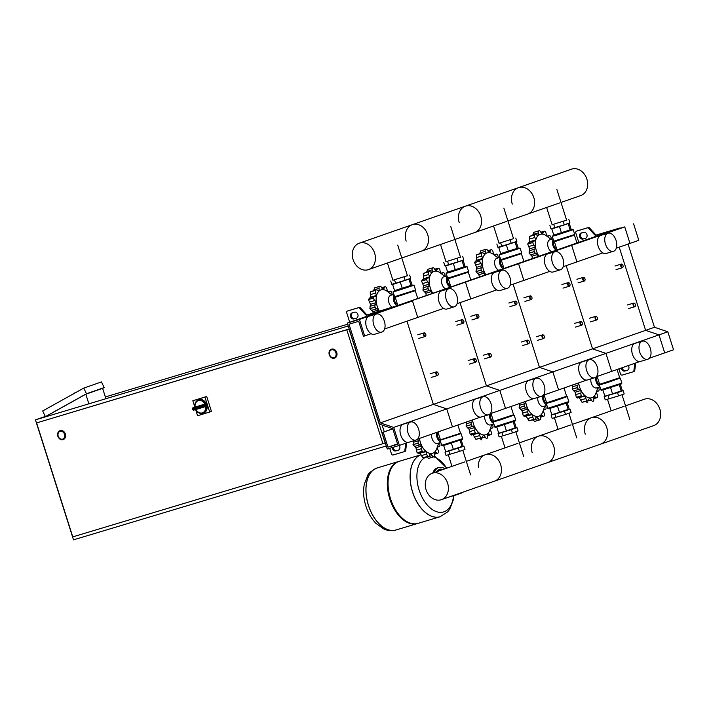 <?xml version="1.0" encoding="UTF-8"?>
<svg xmlns="http://www.w3.org/2000/svg" width="709" height="709" viewBox="0 0 709 709"><rect width="100%" height="100%" fill="white"/><g stroke="black" fill="none" stroke-linecap="round" stroke-linejoin="round"><path stroke-width="1.06" d="M349.714 322.24L346.745 312.891A1.578 1.267 -109.2 0 1 347.481 311.021L358.337 307.768A1.578 1.267 -109.2 0 1 359.623 308.202L365.498 314.645A1.578 1.267 70.8 0 0 366.783 315.088L392.857 307.192L506.501 267.559L620.145 227.917L596.73 234.883A1.578 1.267 70.8 0 1 595.445 234.449L589.56 227.997A1.578 1.267 -109.2 0 0 588.275 227.562L577.427 230.824A1.578 1.267 -109.2 0 0 577.339 230.85M635.743 362.981L634.759 370.47A1.578 1.267 70.8 0 1 633.943 371.534L633.146 371.817M585.829 238.153L583.915 238.729A3.146 2.526 70.8 0 1 580.627 236.7A3.146 2.526 70.8 0 1 581.628 232.889M622.245 367.687A3.146 2.526 -109.2 0 0 625.772 370.701L627.695 370.125M618.78 228.333L595.844 235.193A1.578 1.267 70.8 0 1 594.559 234.759L588.683 228.307A1.578 1.267 -109.2 0 0 587.389 227.873L576.541 231.134A1.578 1.267 -109.2 0 0 575.805 232.995L578.774 242.345M618.771 228.307L611.433 230.957M347.313 323.082L359.428 319.44L364.656 335.942L363.442 336.305L358.692 321.31L348.996 324.217L380.299 422.901L393.681 427.421L399.389 445.42L387.274 449.054L382.036 432.561L383.25 432.198L388.009 447.193L397.696 444.286L392.742 428.653L379.359 424.133L347.313 323.082L624.744 226.907L611.415 230.904M628.316 365.569A3.146 2.526 70.8 0 1 627.403 370.258A3.146 2.526 70.8 0 1 627.314 370.284L624.895 371.011A3.146 2.526 70.8 0 1 621.359 367.998M634.856 363.292L633.873 370.78A1.578 1.267 70.8 0 1 633.066 371.844L622.21 375.096A1.578 1.267 70.8 0 1 620.526 373.962L618.904 368.857M583.551 232.313L581.123 233.039A3.146 2.526 -109.2 0 0 581.043 233.066A3.146 2.526 -109.2 0 0 579.67 236.815A3.146 2.526 -109.2 0 0 583.028 239.039L585.448 238.313A3.146 2.526 -109.2 0 0 585.537 238.286A3.146 2.526 -109.2 0 0 586.901 234.528A3.146 2.526 -109.2 0 0 583.551 232.313M405.796 443.178L404.812 450.676A1.578 1.267 70.8 0 1 404.006 451.739L393.149 454.992A1.578 1.267 70.8 0 1 391.465 453.857L389.702 448.327M352.063 312.935L354.491 312.208A3.146 2.526 70.8 0 1 357.85 314.424A3.146 2.526 70.8 0 1 356.476 318.173A3.146 2.526 70.8 0 1 356.388 318.199L353.968 318.935A3.146 2.526 70.8 0 1 350.609 316.71A3.146 2.526 70.8 0 1 351.983 312.961A3.146 2.526 70.8 0 1 352.063 312.935M392.281 447.547A3.146 2.526 -109.2 0 0 395.835 450.906L398.254 450.18A3.146 2.526 -109.2 0 0 398.343 450.153A3.146 2.526 -109.2 0 0 399.247 445.456M359.428 319.44L412.487 300.935L367.67 314.778A1.578 1.267 70.8 0 1 366.385 314.344L360.509 307.892A1.578 1.267 -109.2 0 0 359.215 307.458L348.367 310.719A1.578 1.267 -109.2 0 0 348.279 310.746M398.635 450.02L396.721 450.596A3.146 2.526 70.8 0 1 393.167 447.282M406.682 442.877L405.699 450.366A1.578 1.267 70.8 0 1 404.892 451.429L404.086 451.704M352.568 312.784A3.146 2.526 -109.2 0 0 351.567 316.595A3.146 2.526 -109.2 0 0 354.854 318.625L356.769 318.049M633.589 223.814L638.818 240.316L629.982 243.4L624.744 226.907L629.982 243.4L616.281 248.177M628.068 244.064L654.469 327.274L667.843 331.794L673.55 349.794L664.705 352.878L658.998 334.878L667.843 331.794M380.299 422.901L433.367 404.396L406.966 321.186L433.367 404.396L486.427 385.882L460.035 302.672L486.427 385.882L539.496 367.377L513.094 284.167L539.496 367.377L592.556 348.872L566.163 265.653L592.556 348.872L645.624 330.359L619.223 247.149L645.624 330.359L654.469 327.274M393.681 427.421L446.741 408.916L433.367 404.396L446.741 408.916L499.81 390.402L486.427 385.882L499.81 390.402L552.869 371.897L539.496 367.377L552.869 371.897L605.929 353.392L592.556 348.872L605.929 353.392L658.998 334.878L645.624 330.359L658.998 334.878L664.705 352.878L649.347 358.231M634.759 303.541A1.888 1.126 73.3 0 0 634.67 303.443A1.888 1.126 73.3 0 0 633.695 303.089A1.888 1.126 73.3 0 0 633.172 305.269A1.888 1.126 73.3 0 0 634.777 306.713A1.888 1.126 73.3 0 0 635.397 305.88A1.888 1.126 73.3 0 0 635.424 305.756M635.361 304.516A1.578 0.939 -106.7 0 1 635.45 305.641A1.578 0.939 -106.7 0 1 634.59 306.332A1.578 0.939 -106.7 0 1 633.598 305.136A1.578 0.939 -106.7 0 1 633.722 303.532A1.578 0.939 -106.7 0 1 634.839 303.612A1.578 0.939 -106.7 0 1 635.361 304.516M581.69 322.046A1.888 1.126 73.3 0 0 581.602 321.957A1.888 1.126 73.3 0 0 580.627 321.602A1.888 1.126 73.3 0 0 580.113 323.783A1.888 1.126 73.3 0 0 581.717 325.218A1.888 1.126 73.3 0 0 582.337 324.385A1.888 1.126 73.3 0 0 582.355 324.261M582.302 323.029A1.578 0.939 -106.7 0 1 582.381 324.155A1.578 0.939 -106.7 0 1 581.531 324.846A1.578 0.939 -106.7 0 1 580.529 323.641A1.578 0.939 -106.7 0 1 580.662 322.037A1.578 0.939 -106.7 0 1 581.779 322.125A1.578 0.939 -106.7 0 1 582.302 323.029M528.63 340.55A1.888 1.126 73.3 0 0 528.542 340.462A1.888 1.126 73.3 0 0 527.567 340.107A1.888 1.126 73.3 0 0 527.044 342.287A1.888 1.126 73.3 0 0 528.648 343.723A1.888 1.126 73.3 0 0 529.269 342.899A1.888 1.126 73.3 0 0 529.295 342.766M529.233 341.534A1.578 0.939 -106.7 0 1 529.322 342.66A1.578 0.939 -106.7 0 1 528.462 343.351A1.578 0.939 -106.7 0 1 527.469 342.155A1.578 0.939 -106.7 0 1 527.593 340.542A1.578 0.939 -106.7 0 1 528.71 340.63A1.578 0.939 -106.7 0 1 529.233 341.534M475.562 359.064A1.888 1.126 73.3 0 0 475.473 358.967A1.888 1.126 73.3 0 0 474.498 358.612A1.888 1.126 73.3 0 0 473.984 360.792A1.888 1.126 73.3 0 0 475.588 362.237A1.888 1.126 73.3 0 0 476.209 361.404A1.888 1.126 73.3 0 0 476.226 361.28M476.173 360.048A1.578 0.939 -106.7 0 1 476.253 361.165A1.578 0.939 -106.7 0 1 475.402 361.856A1.578 0.939 -106.7 0 1 474.401 360.659A1.578 0.939 -106.7 0 1 474.534 359.055A1.578 0.939 -106.7 0 1 475.65 359.144A1.578 0.939 -106.7 0 1 476.173 360.048M596.73 316.799A1.888 1.126 73.3 0 0 596.641 316.71A1.888 1.126 73.3 0 0 595.666 316.356A1.888 1.126 73.3 0 0 595.143 318.536A1.888 1.126 73.3 0 0 596.748 319.972A1.888 1.126 73.3 0 0 597.368 319.139A1.888 1.126 73.3 0 0 597.395 319.015M597.332 317.783A1.578 0.939 -106.7 0 1 597.421 318.908A1.578 0.939 -106.7 0 1 596.561 319.599A1.578 0.939 -106.7 0 1 595.569 318.403A1.578 0.939 -106.7 0 1 595.693 316.79A1.578 0.939 -106.7 0 1 596.81 316.879A1.578 0.939 -106.7 0 1 597.332 317.783M543.661 335.313A1.888 1.126 73.3 0 0 543.573 335.215A1.888 1.126 73.3 0 0 542.598 334.861A1.888 1.126 73.3 0 0 542.084 337.041A1.888 1.126 73.3 0 0 543.688 338.485A1.888 1.126 73.3 0 0 544.308 337.652A1.888 1.126 73.3 0 0 544.326 337.528M544.273 336.288A1.578 0.939 -106.7 0 1 544.352 337.413A1.578 0.939 -106.7 0 1 543.502 338.104A1.578 0.939 -106.7 0 1 542.5 336.908A1.578 0.939 -106.7 0 1 542.633 335.304A1.578 0.939 -106.7 0 1 543.75 335.384A1.578 0.939 -106.7 0 1 544.273 336.288M490.601 353.818A1.888 1.126 73.3 0 0 490.513 353.729A1.888 1.126 73.3 0 0 489.538 353.374A1.888 1.126 73.3 0 0 489.015 355.555A1.888 1.126 73.3 0 0 490.619 356.99A1.888 1.126 73.3 0 0 491.24 356.157A1.888 1.126 73.3 0 0 491.266 356.033M491.204 354.801A1.578 0.939 -106.7 0 1 491.293 355.927A1.578 0.939 -106.7 0 1 490.433 356.618A1.578 0.939 -106.7 0 1 489.44 355.413A1.578 0.939 -106.7 0 1 489.564 353.809A1.578 0.939 -106.7 0 1 490.681 353.897A1.578 0.939 -106.7 0 1 491.204 354.801M437.533 372.331A1.888 1.126 73.3 0 0 437.444 372.234A1.888 1.126 73.3 0 0 436.469 371.879A1.888 1.126 73.3 0 0 435.955 374.06A1.888 1.126 73.3 0 0 437.559 375.495A1.888 1.126 73.3 0 0 438.18 374.671A1.888 1.126 73.3 0 0 438.197 374.538M438.144 373.306A1.578 0.939 -106.7 0 1 438.224 374.432A1.578 0.939 -106.7 0 1 437.373 375.123A1.578 0.939 -106.7 0 1 436.372 373.927A1.578 0.939 -106.7 0 1 436.505 372.322A1.578 0.939 -106.7 0 1 437.621 372.402A1.578 0.939 -106.7 0 1 438.144 373.306M622.387 264.546A1.888 1.126 73.3 0 0 622.298 264.457A1.888 1.126 73.3 0 0 621.323 264.103A1.888 1.126 73.3 0 0 620.809 266.283A1.888 1.126 73.3 0 0 622.413 267.718A1.888 1.126 73.3 0 0 623.034 266.885A1.888 1.126 73.3 0 0 623.051 266.761M622.998 265.529A1.578 0.939 -106.7 0 1 623.078 266.646A1.578 0.939 -106.7 0 1 622.218 267.346A1.578 0.939 -106.7 0 1 621.226 266.141A1.578 0.939 -106.7 0 1 621.359 264.537A1.578 0.939 -106.7 0 1 622.467 264.625A1.578 0.939 -106.7 0 1 622.998 265.529M569.327 283.051A1.888 1.126 73.3 0 0 569.238 282.962A1.888 1.126 73.3 0 0 568.264 282.607A1.888 1.126 73.3 0 0 567.741 284.788A1.888 1.126 73.3 0 0 569.345 286.223A1.888 1.126 73.3 0 0 569.965 285.39A1.888 1.126 73.3 0 0 569.992 285.266M569.93 284.034A1.578 0.939 -106.7 0 1 570.018 285.16A1.578 0.939 -106.7 0 1 569.159 285.851A1.578 0.939 -106.7 0 1 568.166 284.655A1.578 0.939 -106.7 0 1 568.29 283.042A1.578 0.939 -106.7 0 1 569.407 283.13A1.578 0.939 -106.7 0 1 569.93 284.034M516.258 301.564A1.888 1.126 73.3 0 0 516.17 301.467A1.888 1.126 73.3 0 0 515.195 301.112A1.888 1.126 73.3 0 0 514.681 303.292A1.888 1.126 73.3 0 0 516.285 304.737A1.888 1.126 73.3 0 0 516.905 303.904A1.888 1.126 73.3 0 0 516.923 303.78M516.87 302.548A1.578 0.939 -106.7 0 1 516.95 303.665A1.578 0.939 -106.7 0 1 516.099 304.356A1.578 0.939 -106.7 0 1 515.097 303.16A1.578 0.939 -106.7 0 1 515.23 301.555A1.578 0.939 -106.7 0 1 516.338 301.635A1.578 0.939 -106.7 0 1 516.87 302.548M463.199 320.069A1.888 1.126 73.3 0 0 463.11 319.981A1.888 1.126 73.3 0 0 462.135 319.626A1.888 1.126 73.3 0 0 461.612 321.806A1.888 1.126 73.3 0 0 463.216 323.242A1.888 1.126 73.3 0 0 463.837 322.409A1.888 1.126 73.3 0 0 463.863 322.285M463.801 321.053A1.578 0.939 -106.7 0 1 463.89 322.178A1.578 0.939 -106.7 0 1 463.03 322.87A1.578 0.939 -106.7 0 1 462.038 321.673A1.578 0.939 -106.7 0 1 462.162 320.06A1.578 0.939 -106.7 0 1 463.278 320.149A1.578 0.939 -106.7 0 1 463.801 321.053M584.358 277.813A1.888 1.126 73.3 0 0 584.269 277.715A1.888 1.126 73.3 0 0 583.294 277.361A1.888 1.126 73.3 0 0 582.78 279.541A1.888 1.126 73.3 0 0 584.384 280.986A1.888 1.126 73.3 0 0 585.005 280.152A1.888 1.126 73.3 0 0 585.022 280.028M584.969 278.788A1.578 0.939 -106.7 0 1 585.049 279.913A1.578 0.939 -106.7 0 1 584.189 280.604A1.578 0.939 -106.7 0 1 583.197 279.408A1.578 0.939 -106.7 0 1 583.33 277.804A1.578 0.939 -106.7 0 1 584.438 277.884A1.578 0.939 -106.7 0 1 584.969 278.788M531.298 296.318A1.888 1.126 73.3 0 0 531.209 296.229A1.888 1.126 73.3 0 0 530.235 295.875A1.888 1.126 73.3 0 0 529.712 298.055A1.888 1.126 73.3 0 0 531.316 299.49A1.888 1.126 73.3 0 0 531.936 298.657A1.888 1.126 73.3 0 0 531.963 298.533M531.901 297.301A1.578 0.939 -106.7 0 1 531.989 298.427A1.578 0.939 -106.7 0 1 531.13 299.118A1.578 0.939 -106.7 0 1 530.137 297.913A1.578 0.939 -106.7 0 1 530.261 296.309A1.578 0.939 -106.7 0 1 531.378 296.397A1.578 0.939 -106.7 0 1 531.901 297.301M478.229 314.823A1.888 1.126 73.3 0 0 478.141 314.734A1.888 1.126 73.3 0 0 477.166 314.379A1.888 1.126 73.3 0 0 476.652 316.56A1.888 1.126 73.3 0 0 478.256 317.995A1.888 1.126 73.3 0 0 478.876 317.171A1.888 1.126 73.3 0 0 478.894 317.038M478.841 315.806A1.578 0.939 -106.7 0 1 478.921 316.932A1.578 0.939 -106.7 0 1 478.07 317.623A1.578 0.939 -106.7 0 1 477.068 316.427A1.578 0.939 -106.7 0 1 477.201 314.823A1.578 0.939 -106.7 0 1 478.309 314.902A1.578 0.939 -106.7 0 1 478.841 315.806M425.17 333.336A1.888 1.126 73.3 0 0 425.081 333.239A1.888 1.126 73.3 0 0 424.106 332.884A1.888 1.126 73.3 0 0 423.583 335.065A1.888 1.126 73.3 0 0 425.187 336.509A1.888 1.126 73.3 0 0 425.808 335.676A1.888 1.126 73.3 0 0 425.834 335.552M425.772 334.32A1.578 0.939 -106.7 0 1 425.861 335.437A1.578 0.939 -106.7 0 1 425.001 336.128A1.578 0.939 -106.7 0 1 424.009 334.932A1.578 0.939 -106.7 0 1 424.133 333.327A1.578 0.939 -106.7 0 1 425.249 333.416A1.578 0.939 -106.7 0 1 425.772 334.32M382.116 425.063L384.251 431.79M348.225 325.98L35.45 419.861L73.506 539.841L386.29 445.961M105.349 396.951L347.667 324.217M105.916 398.715L102.619 388.346L85.816 394.204L46.945 415.855L35.45 419.861M58.2 436.159A4.094 3.288 70.8 0 1 60.008 431.347A4.094 3.288 70.8 0 1 64.501 434.262A4.094 3.288 70.8 0 1 62.702 439.075A4.094 3.288 70.8 0 1 58.2 436.159M60.07 430.664A4.724 3.793 70.8 0 1 60.15 430.629A4.724 3.793 70.8 0 1 65.343 433.997A4.724 3.793 70.8 0 1 63.261 439.545A4.724 3.793 70.8 0 1 63.172 439.571M329.605 354.695A4.094 3.288 70.8 0 1 331.413 349.883A4.094 3.288 70.8 0 1 335.906 352.798A4.094 3.288 70.8 0 1 334.107 357.611A4.094 3.288 70.8 0 1 329.605 354.695M331.466 349.2A4.724 3.793 70.8 0 1 331.555 349.165A4.724 3.793 70.8 0 1 336.748 352.533A4.724 3.793 70.8 0 1 334.666 358.08A4.724 3.793 70.8 0 1 334.577 358.107M382.94 443.781L346.79 329.809L36.611 422.91L72.77 536.881L385.155 443.01L348.996 329.038L346.79 329.809M36.611 422.91L348.996 329.038M85.816 394.204L88.873 403.829M45.296 416.431L42.682 410.972L83.768 388.089L86.489 393.743L46.502 416.006M102.645 388.426L104.179 387.575L101.458 381.921L83.768 388.089M86.489 393.743L104.179 387.575M198.671 399.841A7.081 5.69 70.8 0 1 198.928 399.734A7.081 5.69 70.8 0 1 206.718 404.786A7.081 5.69 70.8 0 1 203.598 413.108A7.081 5.69 70.8 0 1 203.332 413.196M203.341 407.258L193.903 410.094A0.948 0.558 -106.7 0 1 193.105 409.377L192.742 409.51A0.948 0.948 0 0 0 193.903 410.094A0.948 0.558 -106.7 0 0 193.92 410.086L203.332 407.267A0.948 0.558 73.3 0 0 203.359 407.258A0.948 0.948 0 0 0 203.386 407.25L205.477 406.514A0.948 0.762 70.8 0 0 205.628 406.443L206.292 405.318L202.544 406.541A0.948 0.558 73.3 0 0 203.341 407.258A0.948 0.762 -109.2 0 0 203.811 406.186A7.081 5.69 -109.2 0 0 203.713 405.832A7.081 5.69 -109.2 0 0 203.589 405.495L206.071 404.626L204.883 404.086A0.948 0.762 70.8 0 0 204.715 404.112L202.597 404.857A0.948 0.558 73.3 0 0 202.349 405.938L203.589 405.495A0.948 0.762 -109.2 0 0 202.597 404.857L193.158 407.693A0.948 0.762 -109.2 0 0 193.132 407.693A0.948 0.948 0 0 0 192.529 408.836L192.91 408.774A0.948 0.558 -106.7 0 1 193.158 407.693L204.715 404.112M193.132 407.693L195.259 406.957A0.948 0.762 70.8 0 1 195.276 406.948M194.842 407.099L192.83 400.745L206.709 396.491L211.468 411.486L197.581 415.74L195.631 409.572M192.83 400.745L204.945 397.102L209.704 412.106M206.709 396.491L204.945 397.102M331.52 349.847A4.094 3.288 -109.2 0 0 331.413 349.883A4.094 3.288 -109.2 0 0 329.632 354.757A4.094 3.288 -109.2 0 0 333.992 357.646A4.094 3.288 -109.2 0 0 334.107 357.611A4.094 3.288 -109.2 0 0 335.889 352.728A4.094 3.288 -109.2 0 0 331.52 349.847M60.114 431.311A4.094 3.288 -109.2 0 0 60.008 431.347A4.094 3.288 -109.2 0 0 58.227 436.221A4.094 3.288 -109.2 0 0 62.596 439.11A4.094 3.288 -109.2 0 0 62.702 439.075A4.094 3.288 -109.2 0 0 64.484 434.192A4.094 3.288 -109.2 0 0 60.114 431.311M458.936 493.561A9.439 7.586 70.8 0 1 456.995 494.669A9.439 7.586 70.8 0 1 456.738 494.749L449.843 496.734M448.655 497.151L449.869 496.814M460.717 493.367A9.439 7.586 -109.2 0 0 460.974 493.278A9.439 7.586 -109.2 0 0 462.915 492.179M368.45 505.287A32.419 19.285 73.3 0 0 395.994 529.986A32.419 19.285 -106.7 0 1 368.45 505.287A32.419 19.285 -106.7 0 1 377.348 467.887A32.419 19.285 73.3 0 0 368.45 505.287M417.672 523.464A32.419 19.285 -106.7 0 1 417.317 523.579A32.419 19.285 -106.7 0 1 389.773 498.888A32.419 19.285 -106.7 0 1 398.671 461.479A32.419 19.285 -106.7 0 1 399.043 461.382M390.499 498.666A32.419 19.285 -106.7 0 1 399.406 461.267L421.057 454.761A32.419 19.285 73.3 0 0 412.558 492.046A32.419 19.285 73.3 0 0 440.094 516.746A32.419 19.285 -106.7 0 1 440.094 516.746A32.419 19.285 -106.7 0 1 412.558 492.046A32.419 19.285 -106.7 0 1 421.057 454.77A32.419 19.285 -106.7 0 1 421.057 454.77A32.419 19.285 -106.7 0 0 412.62 492.028A32.419 19.285 -106.7 0 0 440.156 516.728L418.044 523.366A32.419 19.285 -106.7 0 1 390.499 498.666M453.538 495.715A28.821 17.14 -106.7 0 1 444.002 511.801A28.821 17.14 -106.7 0 1 419.099 489.99A28.821 17.14 -106.7 0 1 425.435 457.349M433.686 456.88A28.821 17.14 -106.7 0 1 446.67 468.206M373.74 324.917A9.439 5.619 73.3 0 0 381.761 332.104A9.439 5.619 73.3 0 0 384.358 321.212A9.439 5.619 73.3 0 0 376.337 314.025A9.439 5.619 73.3 0 0 373.74 324.917M376.328 314.025L369.061 316.205A9.439 5.619 73.3 0 0 366.473 327.097A9.439 5.619 73.3 0 0 374.494 334.293L381.761 332.104M418.602 429.193A9.439 5.619 -106.7 0 1 416.015 440.085A9.439 5.619 -106.7 0 1 407.994 432.898A9.439 5.619 -106.7 0 1 410.582 421.997A9.439 5.619 -106.7 0 1 418.602 429.193M416.015 440.085L408.747 442.265A9.439 5.619 -106.7 0 1 400.727 435.078A9.439 5.619 -106.7 0 1 403.315 424.177L410.582 421.997M384.57 328.994L417.725 317.428L412.487 300.935L417.725 317.428L443.621 308.397M364.656 335.942L371.099 333.691M417.628 439.057L452.448 426.907L446.741 408.916L452.448 426.907L480.56 417.105M399.389 445.42L408.038 442.398M382.036 432.561L392.786 428.803M383.25 432.198L392.804 428.856M388.009 447.193L397.563 443.861M585.262 434.165A13.994 11.247 70.8 0 1 591.421 417.725A13.994 11.247 70.8 0 1 606.798 427.695A13.994 11.247 70.8 0 1 600.638 444.135L653.698 425.63A13.994 11.247 -109.2 0 0 659.866 409.19A13.994 11.247 -109.2 0 0 644.481 399.211L625.506 405.832M532.193 452.67A13.994 11.247 70.8 0 1 538.353 436.23A13.994 11.247 70.8 0 1 553.738 446.209A13.994 11.247 70.8 0 1 547.578 462.649L600.638 444.144A13.994 11.247 -109.2 0 0 606.798 427.695A13.994 11.247 -109.2 0 0 591.421 417.725L572.447 424.337M478.362 467.169A13.994 11.247 70.8 0 1 485.293 454.735A13.994 11.247 70.8 0 1 500.669 464.714A13.994 11.247 70.8 0 1 494.51 481.154L547.57 462.649A13.994 11.247 -109.2 0 0 553.738 446.209A13.994 11.247 -109.2 0 0 538.353 436.23L519.378 442.85M441.45 499.668A13.994 11.247 70.8 0 1 426.065 489.689A13.994 11.247 70.8 0 1 432.224 473.249A13.994 11.247 70.8 0 1 447.609 483.219A13.994 11.247 70.8 0 1 441.45 499.668L494.51 481.154A13.994 11.247 -109.2 0 0 500.669 464.714A13.994 11.247 -109.2 0 0 485.293 454.735L466.318 461.355M597.9 387.522L595.959 393.096A14.322 8.517 -106.7 0 1 591.926 397.696A14.322 8.517 -106.7 0 1 578.659 382.887M596.712 387.876A6.292 3.74 -106.7 0 1 596.624 387.912A6.292 3.74 -106.7 0 1 592.352 385.439A6.292 3.74 -106.7 0 1 590.889 378.907M599.796 386.352A6.292 3.74 -106.7 0 1 595.782 377.197M578.278 383.02A2.694 1.604 -106.7 0 1 578.314 383.188L574.627 384.296M572.225 389.188L577.436 387.619A2.198 1.303 73.3 0 0 579.049 389.312A2.694 1.604 -106.7 0 1 580.653 390.562L575.132 392.219L572.225 389.188A18.097 10.768 -106.7 0 1 572.207 389.126L572.801 384.845M578.314 383.188A2.694 1.604 -106.7 0 1 577.746 385.2A2.198 1.303 73.3 0 0 577.418 387.566L572.207 389.126M577.906 397.811L576.337 397.324A18.097 10.768 -106.7 0 1 576.302 397.279L575.132 392.219M580.653 390.562A2.694 1.604 -106.7 0 1 580.937 393.061A2.198 1.303 73.3 0 0 581.513 395.719L576.302 397.279M576.337 397.324L581.548 395.764A2.198 1.303 73.3 0 0 582.904 396.437A2.198 1.303 73.3 0 0 583.277 396.198A2.694 1.604 -106.7 0 1 583.729 395.914A2.694 1.604 -106.7 0 1 584.854 396.189L578.952 397.616M584.854 396.189A2.694 1.604 -106.7 0 1 585.909 398.511A2.198 1.303 73.3 0 0 587.238 400.745L582.027 402.313A18.097 10.768 -106.7 0 1 582.027 402.313L587.274 400.762A2.198 1.303 73.3 0 0 587.938 400.833L582.062 402.331L579.333 397.846M587.938 400.833A2.198 1.303 73.3 0 0 588.665 399.832A2.694 1.604 -106.7 0 1 589.551 398.609A2.694 1.604 -106.7 0 1 589.791 398.564L589.33 398.706M593.008 401.312L593.034 401.303A2.198 1.303 73.3 0 0 593.052 401.294A2.198 1.303 73.3 0 1 591.341 400.08L585.829 401.471M587.85 402.863L585.971 401.693M589.791 398.564A2.694 1.604 -106.7 0 1 591.341 400.08M593.052 401.294A18.097 10.768 -106.7 0 0 593.087 401.285A2.198 1.303 73.3 0 0 593.77 399.238A2.694 1.604 -106.7 0 1 594.142 397.049A2.694 1.604 -106.7 0 1 594.434 396.898A2.694 1.604 -106.7 0 1 595.773 397.35A2.198 1.303 73.3 0 0 596.863 397.722A2.198 1.303 73.3 0 0 597.412 397.226A18.097 10.768 -106.7 0 0 597.43 397.191A2.198 1.303 73.3 0 0 597.217 394.567A2.694 1.604 -106.7 0 1 596.739 392.05A2.694 1.604 -106.7 0 1 597.563 391.093A2.694 1.604 -106.7 0 1 598.006 391.058A2.198 1.303 73.3 0 0 598.378 391.04A2.198 1.303 73.3 0 0 599.14 389.622A18.097 10.768 -106.7 0 0 599.14 389.569A2.198 1.303 73.3 0 0 598.396 387.38M606.417 395.932L620.907 391.333M606.39 395.844L604.192 396.615L605.238 399.911L618.567 395.914L624.186 393.956L623.14 390.65L620.88 391.253M618.567 395.914L617.521 392.609L623.14 390.65M604.192 396.615L617.521 392.609M609.093 398.892L608.047 395.595M620.189 378.092L599.557 384.331L599.353 384.943L606.629 382.86L620.189 378.092L599.371 384.695A4.724 2.809 -106.7 0 1 596.907 381.008A4.724 2.809 -106.7 0 1 597.244 376.736M602.863 389.906L604.857 396.18L612.549 393.876L622.28 390.482L620.34 384.358M619.267 384.739L621.261 391.022M610.555 387.584L612.549 393.876M544.84 406.035L542.89 411.601A14.322 8.517 -106.7 0 1 538.867 416.201A14.322 8.517 -106.7 0 1 525.591 401.4M543.652 406.39A6.292 3.74 -106.7 0 1 543.555 406.417A6.292 3.74 -106.7 0 1 539.283 403.953A6.292 3.74 -106.7 0 1 537.821 397.421M546.736 404.857A6.292 3.74 -106.7 0 1 542.713 395.711M525.218 401.533A2.694 1.604 -106.7 0 1 525.254 401.693L521.567 402.801M519.165 407.693L524.376 406.124A2.198 1.303 73.3 0 0 525.981 407.817A2.694 1.604 -106.7 0 1 527.593 409.075L522.072 410.724L519.165 407.693A18.097 10.768 -106.7 0 1 519.148 407.64L519.732 403.35M525.254 401.693A2.694 1.604 -106.7 0 1 524.678 403.713A2.198 1.303 73.3 0 0 524.359 406.071L519.148 407.64M524.837 416.325L523.269 415.837A18.097 10.768 -106.7 0 1 523.242 415.793L522.072 410.724M527.593 409.075A2.694 1.604 -106.7 0 1 527.868 411.574A2.198 1.303 73.3 0 0 528.444 414.224L523.242 415.793M523.269 415.837L528.48 414.269A2.198 1.303 73.3 0 0 529.845 414.942A2.198 1.303 73.3 0 0 530.208 414.712A2.694 1.604 -106.7 0 1 530.66 414.419A2.694 1.604 -106.7 0 1 531.794 414.703L525.892 416.13M528.994 420.836L534.205 419.276A2.198 1.303 73.3 0 0 534.87 419.347L528.994 420.836A18.097 10.768 -106.7 0 1 528.958 420.818L526.273 416.36M531.794 414.703A2.694 1.604 -106.7 0 1 532.849 417.016A2.198 1.303 73.3 0 0 534.169 419.258L528.958 420.818M534.87 419.347A2.198 1.303 73.3 0 0 535.596 418.337A2.694 1.604 -106.7 0 1 536.491 417.114A2.694 1.604 -106.7 0 1 536.731 417.069L536.27 417.211M536.731 417.069A2.694 1.604 -106.7 0 1 538.273 418.585A2.198 1.303 73.3 0 0 539.966 419.817L534.754 421.376L532.76 419.976M534.754 421.376L539.966 419.817A2.198 1.303 73.3 0 0 539.992 419.808A18.097 10.768 -106.7 0 0 540.028 419.79A2.198 1.303 73.3 0 0 540.701 417.743A2.694 1.604 -106.7 0 1 541.073 415.554A2.694 1.604 -106.7 0 1 541.375 415.412A2.694 1.604 -106.7 0 1 542.704 415.864A2.198 1.303 73.3 0 0 543.794 416.227A2.198 1.303 73.3 0 0 544.352 415.731A18.097 10.768 -106.7 0 0 544.37 415.696A2.198 1.303 73.3 0 0 544.149 413.072A2.694 1.604 -106.7 0 1 543.67 410.555A2.694 1.604 -106.7 0 1 544.494 409.598A2.694 1.604 -106.7 0 1 544.946 409.572A2.198 1.303 73.3 0 0 545.31 409.545A2.198 1.303 73.3 0 0 546.081 408.127A18.097 10.768 -106.7 0 0 546.081 408.074A2.198 1.303 73.3 0 0 545.327 405.885M553.357 414.437L567.847 409.846M553.33 414.348L551.132 415.119L552.178 418.416L565.507 414.419L571.117 412.461L570.071 409.164L567.82 409.758M565.507 414.419L564.453 411.123L570.071 409.164M551.132 415.119L564.453 411.123M556.033 417.397L554.987 414.1M567.129 396.597L546.497 402.845L546.284 403.448L553.561 401.374L567.129 396.597L546.311 403.199A4.724 2.809 -106.7 0 1 543.838 399.513A4.724 2.809 -106.7 0 1 544.184 395.241M549.803 408.411L551.797 414.694L559.49 412.381L569.221 408.987L567.28 402.872M566.207 403.244L568.201 409.527M557.496 406.089L559.49 412.381M491.771 424.54L489.83 430.115A14.322 8.517 -106.7 0 1 485.798 434.706A14.322 8.517 -106.7 0 1 472.531 419.905M490.584 424.895A6.292 3.74 -106.7 0 1 490.495 424.93A6.292 3.74 -106.7 0 1 486.223 422.458A6.292 3.74 -106.7 0 1 484.761 415.926M493.668 423.37A6.292 3.74 -106.7 0 1 489.653 414.216M472.15 420.038A2.694 1.604 -106.7 0 1 472.185 420.207L468.498 421.314M466.105 426.198L471.308 424.638A2.198 1.303 73.3 0 0 472.921 426.331A2.694 1.604 -106.7 0 1 474.525 427.58L469.012 429.237L466.105 426.198A18.097 10.768 -106.7 0 1 466.088 426.144L466.673 421.864M472.185 420.207A2.694 1.604 -106.7 0 1 471.618 422.218A2.198 1.303 73.3 0 0 471.29 424.585L466.088 426.144M471.777 434.83L470.209 434.342A18.097 10.768 -106.7 0 1 470.173 434.298L469.012 429.237M474.525 427.58A2.694 1.604 -106.7 0 1 474.808 430.079A2.198 1.303 73.3 0 0 475.384 432.738L470.173 434.298M470.209 434.342L475.42 432.782A2.198 1.303 73.3 0 0 476.776 433.447A2.198 1.303 73.3 0 0 477.148 433.217A2.694 1.604 -106.7 0 1 477.6 432.933A2.694 1.604 -106.7 0 1 478.726 433.208L472.823 434.635M475.934 439.341L481.145 437.781A2.198 1.303 73.3 0 0 481.81 437.852L475.934 439.341A18.097 10.768 -106.7 0 1 475.899 439.323L473.213 434.865M478.726 433.208A2.694 1.604 -106.7 0 1 479.78 435.53A2.198 1.303 73.3 0 0 481.11 437.763L475.899 439.323M481.81 437.852A2.198 1.303 73.3 0 0 482.537 436.85A2.694 1.604 -106.7 0 1 483.423 435.618A2.694 1.604 -106.7 0 1 483.662 435.583L483.201 435.716M486.879 438.33L486.906 438.322A2.198 1.303 73.3 0 0 486.923 438.313A18.097 10.768 -106.7 0 0 486.959 438.304A2.198 1.303 73.3 0 0 487.641 436.248A2.694 1.604 -106.7 0 1 488.014 434.068A2.694 1.604 -106.7 0 1 488.306 433.917A2.694 1.604 -106.7 0 1 489.644 434.369A2.198 1.303 73.3 0 0 490.734 434.741A2.198 1.303 73.3 0 0 491.284 434.245A18.097 10.768 -106.7 0 0 491.302 434.209A2.198 1.303 73.3 0 0 491.089 431.586A2.694 1.604 -106.7 0 1 490.61 429.06A2.694 1.604 -106.7 0 1 491.434 428.103A2.694 1.604 -106.7 0 1 491.878 428.076A2.198 1.303 73.3 0 0 492.25 428.059A2.198 1.303 73.3 0 0 493.012 426.641A18.097 10.768 -106.7 0 0 493.021 426.588A2.198 1.303 73.3 0 0 492.268 424.399M481.721 439.881L479.701 438.481M483.662 435.583A2.694 1.604 -106.7 0 1 485.213 437.099A2.198 1.303 73.3 0 0 486.906 438.322M500.288 432.951L514.778 428.351M500.262 432.862L498.064 433.624L499.109 436.93L512.439 432.924L518.057 430.966L517.012 427.669L514.752 428.263M512.439 432.924L511.393 429.627L517.012 427.669M498.064 433.624L511.393 429.627M502.965 435.911L501.919 432.605M514.06 415.111L493.429 421.35L493.225 421.952L500.501 419.879L514.06 415.111L493.242 421.713A4.724 2.809 -106.7 0 1 490.779 418.026A4.724 2.809 -106.7 0 1 491.115 413.755M496.734 426.924L498.728 433.199L506.421 430.895L516.152 427.5L514.211 421.376M513.139 421.758L515.133 428.041M504.427 424.602L506.421 430.895M438.711 443.054L436.771 448.62A14.322 8.517 -106.7 0 1 432.738 453.219A14.322 8.517 -106.7 0 1 419.462 438.41M437.524 443.409A6.292 3.74 -106.7 0 1 437.426 443.435A6.292 3.74 -106.7 0 1 433.066 440.821A6.292 3.74 -106.7 0 1 431.754 434.13M440.608 441.875A6.292 3.74 -106.7 0 1 436.655 432.419M419.09 438.543A2.694 1.604 -106.7 0 1 419.125 438.711L417.486 439.208M413.037 444.711L418.248 443.143A2.198 1.303 73.3 0 0 419.852 444.835A2.694 1.604 -106.7 0 1 421.465 446.085L415.944 447.742L413.037 444.711A18.097 10.768 -106.7 0 1 413.019 444.649L413.604 440.369M419.125 438.711A2.694 1.604 -106.7 0 1 418.549 440.723A2.198 1.303 73.3 0 0 418.23 443.09L413.019 444.649M418.709 453.335L417.14 452.847A18.097 10.768 -106.7 0 1 417.114 452.812L415.944 447.742M421.465 446.085A2.694 1.604 -106.7 0 1 421.74 448.584A2.198 1.303 73.3 0 0 422.325 451.243L417.114 452.812M417.14 452.847L422.351 451.287A2.198 1.303 73.3 0 0 423.716 451.961A2.198 1.303 73.3 0 0 424.079 451.722A2.694 1.604 -106.7 0 1 424.54 451.438A2.694 1.604 -106.7 0 1 425.666 451.713L419.763 453.148M425.666 451.713A2.694 1.604 -106.7 0 1 426.721 454.035A2.198 1.303 73.3 0 0 428.041 456.268A2.198 1.303 73.3 0 0 428.741 456.357L422.874 457.854A18.097 10.768 -106.7 0 1 422.83 457.837L420.145 453.37M428.741 456.357A2.198 1.303 73.3 0 0 429.468 455.355A2.694 1.604 -106.7 0 1 430.363 454.132A2.694 1.604 -106.7 0 1 430.602 454.088L430.141 454.23M430.602 454.088A2.694 1.604 -106.7 0 1 432.153 455.603A2.198 1.303 73.3 0 0 433.837 456.826L428.626 458.395L433.837 456.826A2.198 1.303 73.3 0 0 433.864 456.826A18.097 10.768 -106.7 0 0 433.899 456.809A2.198 1.303 73.3 0 0 434.573 454.761A2.694 1.604 -106.7 0 1 434.945 452.572A2.694 1.604 -106.7 0 1 435.246 452.431A2.694 1.604 -106.7 0 1 436.576 452.883A2.198 1.303 73.3 0 0 437.666 453.246A2.198 1.303 73.3 0 0 438.224 452.75A18.097 10.768 -106.7 0 0 438.242 452.714A2.198 1.303 73.3 0 0 438.029 450.091A2.694 1.604 -106.7 0 1 437.542 447.574A2.694 1.604 -106.7 0 1 438.366 446.617A2.694 1.604 -106.7 0 1 438.818 446.59A2.198 1.303 73.3 0 0 439.181 446.564A2.198 1.303 73.3 0 0 439.952 445.146A18.097 10.768 -106.7 0 0 439.952 445.092A2.198 1.303 73.3 0 0 439.199 442.903M428.653 458.386L426.632 456.995M422.874 457.854L428.076 456.286A18.097 10.768 -106.7 0 1 428.041 456.268L422.83 457.837M447.228 451.456L461.719 446.856M447.202 451.367L445.004 452.138L446.05 455.435L459.379 451.438L464.989 449.479L463.943 446.174L461.692 446.776M459.379 451.438L458.333 448.132L463.943 446.174M445.004 452.138L458.333 448.132M449.905 454.416L448.859 451.119M461.001 433.616L440.183 440.218A4.724 2.809 -106.7 0 1 437.71 436.531A4.724 2.809 -106.7 0 1 438.056 432.26M443.674 445.429L445.669 451.704L453.361 449.4L463.092 446.005L461.151 439.881M460.079 440.262L462.073 446.546M451.367 443.107L453.361 449.4M538.929 256.241A14.322 8.517 -106.7 0 1 540.125 234.378A14.322 8.517 -106.7 0 1 546.444 235.867L551.132 239.447M551.762 251.766A6.292 3.74 -106.7 0 1 547.782 245.668A6.292 3.74 -106.7 0 1 549.759 239.864A6.292 3.74 -106.7 0 1 549.847 239.828A6.292 3.74 -106.7 0 1 549.945 239.802M529.082 253.157L534.294 251.598A2.198 1.303 73.3 0 0 535.898 253.29A2.694 1.604 -106.7 0 1 537.511 254.54L531.989 256.197L529.082 253.157A18.097 10.768 -106.7 0 1 529.065 253.104L529.65 248.824L527.7 244.064A18.097 10.768 -106.7 0 1 527.7 244.011L528.675 242.62M537.511 254.54A2.694 1.604 -106.7 0 1 537.856 256.614M532.415 258.652L531.989 256.197M551.053 239.376A2.694 1.604 -106.7 0 1 551.123 239.004A2.198 1.303 73.3 0 0 550.538 236.345A18.097 10.768 -106.7 0 0 550.512 236.31A2.198 1.303 73.3 0 0 549.147 235.636A2.198 1.303 73.3 0 0 548.775 235.867A2.694 1.604 -106.7 0 1 548.323 236.15A2.694 1.604 -106.7 0 1 547.197 235.875A2.694 1.604 -106.7 0 1 546.143 233.562A2.198 1.303 73.3 0 0 544.822 231.32A18.097 10.768 -106.7 0 0 544.778 231.302A2.198 1.303 73.3 0 0 544.113 231.231A2.198 1.303 73.3 0 0 543.386 232.233A2.694 1.604 -106.7 0 1 542.5 233.465A2.694 1.604 -106.7 0 1 542.261 233.5A2.694 1.604 -106.7 0 1 540.71 231.985A2.198 1.303 73.3 0 0 539.017 230.762A2.198 1.303 73.3 0 0 539 230.771L533.788 232.33L539.017 230.762A18.097 10.768 -106.7 0 0 538.964 230.779A2.198 1.303 73.3 0 0 538.291 232.836A2.694 1.604 -106.7 0 1 537.909 235.016L537.289 235.202M532.929 235.025L533.753 232.348A18.097 10.768 -106.7 0 1 533.788 232.33M529.428 236.407L535.198 234.342A2.198 1.303 73.3 0 0 534.639 234.839L529.428 236.407A18.097 10.768 -106.7 0 0 529.41 236.443L534.621 234.883A2.198 1.303 73.3 0 0 534.834 237.497A2.694 1.604 -106.7 0 1 535.313 240.023L529.8 241.68L529.41 236.443M537.909 235.016A2.694 1.604 -106.7 0 1 537.617 235.166A2.694 1.604 -106.7 0 1 536.288 234.714A2.198 1.303 73.3 0 0 535.198 234.342M535.313 240.023A2.694 1.604 -106.7 0 1 534.489 240.98A2.694 1.604 -106.7 0 1 534.045 241.007A2.198 1.303 73.3 0 0 533.682 241.025A2.198 1.303 73.3 0 0 532.911 242.443L527.7 244.011M529.499 242.283L529.8 241.68M534.294 251.598A18.097 10.768 -106.7 0 1 534.276 251.544L529.065 253.104M527.7 244.064L532.911 242.496A18.097 10.768 -106.7 0 1 532.911 242.443M532.911 242.496A2.198 1.303 73.3 0 0 533.957 244.986A2.694 1.604 -106.7 0 1 535.171 247.166L529.65 248.824M535.171 247.166A2.694 1.604 -106.7 0 1 534.595 249.178A2.198 1.303 73.3 0 0 534.276 251.544M556.317 250.18A6.292 3.74 -106.7 0 1 552.896 245.385A6.292 3.74 -106.7 0 1 553.233 239.571M566.606 220.136L552.116 224.726M568.857 219.533L569.903 222.839L564.284 224.797L550.955 228.794L549.909 225.497M563.238 221.492L564.284 224.797M553.764 224.478L554.81 227.775M556.68 248.877A4.724 2.809 -106.7 0 1 553.809 241.282M553.242 228.289L551.815 228.972L553.809 235.264L561.51 232.96L571.232 229.565L569.238 223.264L567.741 223.716M551.815 228.972L569.238 223.264M561.51 232.96L559.507 226.658M570.222 230.106L568.219 223.805M485.869 274.755A14.322 8.517 -106.7 0 1 487.056 252.883A14.322 8.517 -106.7 0 1 493.375 254.371L498.072 257.952M498.702 270.28A6.292 3.74 -106.7 0 1 494.714 264.173A6.292 3.74 -106.7 0 1 496.69 258.368A6.292 3.74 -106.7 0 1 496.787 258.342A6.292 3.74 -106.7 0 1 496.885 258.315M476.014 271.671L481.225 270.102A2.198 1.303 73.3 0 0 482.829 271.795A2.694 1.604 -106.7 0 1 484.442 273.045L478.921 274.702L476.014 271.671A18.097 10.768 -106.7 0 1 475.996 271.618L476.581 267.328L474.631 262.569A18.097 10.768 -106.7 0 1 474.631 262.516L475.606 261.125M484.442 273.045A2.694 1.604 -106.7 0 1 484.796 275.127M479.346 277.166L478.921 274.702M497.984 257.89A2.694 1.604 -106.7 0 1 498.055 257.509A2.198 1.303 73.3 0 0 497.479 254.859A18.097 10.768 -106.7 0 0 497.443 254.815A2.198 1.303 73.3 0 0 496.087 254.141A2.198 1.303 73.3 0 0 495.715 254.371A2.694 1.604 -106.7 0 1 495.263 254.664A2.694 1.604 -106.7 0 1 494.138 254.38A2.694 1.604 -106.7 0 1 493.074 252.067A2.198 1.303 73.3 0 0 491.754 249.834A2.198 1.303 73.3 0 0 491.053 249.745A2.198 1.303 73.3 0 0 490.327 250.747A2.694 1.604 -106.7 0 1 489.44 251.97A2.694 1.604 -106.7 0 1 489.201 252.014A2.694 1.604 -106.7 0 1 487.65 250.499A2.198 1.303 73.3 0 0 485.957 249.276A2.198 1.303 73.3 0 0 485.931 249.276L480.773 250.826M479.86 253.538L480.693 250.853L485.904 249.293A2.198 1.303 73.3 0 0 485.222 251.341A2.694 1.604 -106.7 0 1 484.85 253.53L484.229 253.716M476.368 254.912L482.129 252.856A2.198 1.303 73.3 0 0 481.571 253.352L476.368 254.912A18.097 10.768 -106.7 0 1 476.368 254.912L481.553 253.388A2.198 1.303 73.3 0 0 481.774 256.011A2.694 1.604 -106.7 0 1 482.253 258.528L476.732 260.185L476.342 254.948M484.85 253.53A2.694 1.604 -106.7 0 1 484.557 253.671A2.694 1.604 -106.7 0 1 483.219 253.219A2.198 1.303 73.3 0 0 482.129 252.856M482.253 258.528A2.694 1.604 -106.7 0 1 481.429 259.485A2.694 1.604 -106.7 0 1 480.977 259.512A2.198 1.303 73.3 0 0 480.613 259.538A2.198 1.303 73.3 0 0 479.842 260.956L474.631 262.516M476.439 260.788L476.732 260.185M481.225 270.102A18.097 10.768 -106.7 0 1 481.207 270.049L475.996 271.618M474.631 262.569L479.842 261.009A18.097 10.768 -106.7 0 1 479.842 260.956M479.842 261.009A2.198 1.303 73.3 0 0 480.897 263.5A2.694 1.604 -106.7 0 1 482.102 265.671L476.581 267.328M482.102 265.671A2.694 1.604 -106.7 0 1 481.526 267.683A2.198 1.303 73.3 0 0 481.207 270.049M503.248 268.693A6.292 3.74 -106.7 0 1 499.827 263.899A6.292 3.74 -106.7 0 1 500.173 258.076M513.538 238.641L499.047 243.24M515.789 238.047L516.843 241.344L511.224 243.302L497.895 247.308L496.849 244.002M510.179 240.005L511.224 243.302M500.705 242.983L501.75 246.28M503.62 267.382A4.724 2.809 -106.7 0 1 500.74 259.786M500.182 246.803L498.746 247.476L500.749 253.778L508.442 251.465L518.173 248.07L516.17 241.769L514.672 242.221M498.746 247.476L516.17 241.769M508.442 251.465L506.448 245.163M517.153 248.611L515.159 242.318M432.8 293.26A14.322 8.517 -106.7 0 1 433.997 271.396A14.322 8.517 -106.7 0 1 440.316 272.885L445.004 276.466M445.633 288.785A6.292 3.74 -106.7 0 1 441.654 282.687A6.292 3.74 -106.7 0 1 443.63 276.873A6.292 3.74 -106.7 0 1 443.728 276.847A6.292 3.74 -106.7 0 1 443.816 276.82M422.954 290.176L428.165 288.616A2.198 1.303 73.3 0 0 429.769 290.309A2.694 1.604 -106.7 0 1 431.382 291.559L425.861 293.216L422.954 290.176A18.097 10.768 -106.7 0 1 422.936 290.123L423.521 285.842L421.571 281.083A18.097 10.768 -106.7 0 1 421.571 281.021L422.546 279.638M431.382 291.559A2.694 1.604 -106.7 0 1 431.728 293.632M426.286 295.671L425.861 293.216M444.924 276.395A2.694 1.604 -106.7 0 1 444.995 276.023A2.198 1.303 73.3 0 0 444.41 273.364A18.097 10.768 -106.7 0 0 444.383 273.319A2.198 1.303 73.3 0 0 443.019 272.646A2.198 1.303 73.3 0 0 442.646 272.885A2.694 1.604 -106.7 0 1 442.194 273.169A2.694 1.604 -106.7 0 1 441.069 272.894A2.694 1.604 -106.7 0 1 440.014 270.572A2.198 1.303 73.3 0 0 438.694 268.339A18.097 10.768 -106.7 0 0 438.649 268.321A2.198 1.303 73.3 0 0 437.994 268.25A2.198 1.303 73.3 0 0 437.267 269.252A2.694 1.604 -106.7 0 1 436.372 270.483A2.694 1.604 -106.7 0 1 436.132 270.519A2.694 1.604 -106.7 0 1 434.582 269.003A2.198 1.303 73.3 0 0 432.889 267.78A2.198 1.303 73.3 0 0 432.871 267.789L427.66 269.349L432.889 267.78A18.097 10.768 -106.7 0 0 432.836 267.798A2.198 1.303 73.3 0 0 432.162 269.854A2.694 1.604 -106.7 0 1 431.781 272.034L431.161 272.221M426.8 272.043L427.624 269.358A18.097 10.768 -106.7 0 1 427.66 269.349M423.3 273.426L429.069 271.361A2.198 1.303 73.3 0 0 428.511 271.857L423.3 273.426A18.097 10.768 -106.7 0 0 423.282 273.461L428.493 271.893A2.198 1.303 73.3 0 0 428.706 274.516A2.694 1.604 -106.7 0 1 429.184 277.033L423.672 278.69L423.282 273.461M431.781 272.034A2.694 1.604 -106.7 0 1 431.489 272.185A2.694 1.604 -106.7 0 1 430.159 271.733A2.198 1.303 73.3 0 0 429.069 271.361M429.184 277.033A2.694 1.604 -106.7 0 1 428.36 277.999A2.694 1.604 -106.7 0 1 427.917 278.025A2.198 1.303 73.3 0 0 427.554 278.043A2.198 1.303 73.3 0 0 426.783 279.461L421.571 281.021M423.37 279.302L423.672 278.69M428.165 288.616A18.097 10.768 -106.7 0 1 428.147 288.563L422.936 290.123M421.571 281.083L426.783 279.514A18.097 10.768 -106.7 0 1 426.783 279.461M426.783 279.514A2.198 1.303 73.3 0 0 427.837 282.005A2.694 1.604 -106.7 0 1 429.042 284.185L423.521 285.842M429.042 284.185A2.694 1.604 -106.7 0 1 428.466 286.197A2.198 1.303 73.3 0 0 428.147 288.563M450.188 287.198A6.292 3.74 -106.7 0 1 446.767 282.404A6.292 3.74 -106.7 0 1 447.104 276.59M460.478 257.154L445.988 261.745M462.729 256.552L463.775 259.849L458.156 261.816L444.827 265.813L443.781 262.516M457.11 258.51L458.156 261.816M447.636 261.488L448.682 264.794M450.552 285.887A4.724 2.809 -106.7 0 1 447.68 278.3M447.113 265.308L445.686 265.981L447.68 272.283L455.382 269.969L465.104 266.584L463.11 260.283L461.612 260.735M445.686 265.981L463.11 260.283M455.382 269.969L453.379 263.677M464.094 267.125L462.091 260.823M379.412 311.251A14.322 8.517 -106.7 0 1 380.928 289.901A14.322 8.517 -106.7 0 1 387.256 291.39L391.944 294.971M392.494 307.263A6.292 3.74 -106.7 0 1 388.576 301.13A6.292 3.74 -106.7 0 1 390.57 295.387A6.292 3.74 -106.7 0 1 390.659 295.352A6.292 3.74 -106.7 0 1 390.756 295.325M369.885 308.69L375.096 307.121A2.198 1.303 73.3 0 0 376.709 308.814A2.694 1.604 -106.7 0 1 378.314 310.063L372.792 311.721L369.885 308.69A18.097 10.768 -106.7 0 1 369.868 308.628L370.452 304.347L368.503 299.588A18.097 10.768 -106.7 0 1 368.503 299.535L369.478 298.143M378.314 310.063A2.694 1.604 -106.7 0 1 378.677 311.473M373.209 313.112L372.792 311.721M391.855 294.909A2.694 1.604 -106.7 0 1 391.926 294.527A2.198 1.303 73.3 0 0 391.35 291.878A18.097 10.768 -106.7 0 0 391.315 291.833A2.198 1.303 73.3 0 0 389.959 291.16A2.198 1.303 73.3 0 0 389.587 291.39A2.694 1.604 -106.7 0 1 389.135 291.683A2.694 1.604 -106.7 0 1 388.009 291.399A2.694 1.604 -106.7 0 1 386.954 289.086A2.198 1.303 73.3 0 0 385.625 286.844A2.198 1.303 73.3 0 0 384.925 286.755A2.198 1.303 73.3 0 0 384.198 287.757A2.694 1.604 -106.7 0 1 383.312 288.988A2.694 1.604 -106.7 0 1 383.073 289.024A2.694 1.604 -106.7 0 1 381.522 287.508A2.198 1.303 73.3 0 0 379.829 286.285A2.198 1.303 73.3 0 0 379.802 286.294L374.644 287.845M373.732 290.548L374.565 287.872L379.776 286.303A2.198 1.303 73.3 0 0 379.093 288.359A2.694 1.604 -106.7 0 1 378.721 290.548L378.101 290.734M370.24 291.931L376 289.875A2.198 1.303 73.3 0 0 375.442 290.371L370.24 291.931A18.097 10.768 -106.7 0 0 370.213 291.966L375.424 290.406A2.198 1.303 73.3 0 0 375.646 293.03A2.694 1.604 -106.7 0 1 376.124 295.547L370.603 297.204L370.213 291.966M378.721 290.548A2.694 1.604 -106.7 0 1 378.429 290.69A2.694 1.604 -106.7 0 1 377.091 290.238A2.198 1.303 73.3 0 0 376 289.875M376.124 295.547A2.694 1.604 -106.7 0 1 375.3 296.504A2.694 1.604 -106.7 0 1 374.848 296.53A2.198 1.303 73.3 0 0 374.485 296.557A2.198 1.303 73.3 0 0 373.714 297.966L368.503 299.535M370.311 297.807L370.603 297.204M375.096 307.121A18.097 10.768 -106.7 0 1 375.079 307.068L369.868 308.628M368.503 299.588L373.714 298.019A18.097 10.768 -106.7 0 1 373.714 297.966M373.714 298.019A2.198 1.303 73.3 0 0 374.769 300.51A2.694 1.604 -106.7 0 1 375.974 302.69L370.452 304.347M375.974 302.69A2.694 1.604 -106.7 0 1 375.398 304.702A2.198 1.303 73.3 0 0 375.079 307.068M397.058 305.668A6.292 3.74 -106.7 0 1 393.69 300.864A6.292 3.74 -106.7 0 1 394.044 295.095M407.409 275.659L392.919 280.25M409.66 275.065L410.715 278.362L405.096 280.321L391.767 284.318L390.721 281.021M404.05 277.024L405.096 280.321M394.576 280.002L395.622 283.299M397.492 304.4A4.724 2.809 -106.7 0 1 394.612 296.805M394.053 283.813L392.626 284.495L394.621 290.787L402.313 288.483L412.044 285.089L410.041 278.788L408.544 279.24M392.626 284.495L410.041 278.788M402.313 288.483L400.319 282.182M411.025 285.63L409.031 279.328M359.25 243.196A13.994 11.247 -109.2 0 0 353.091 259.636A13.994 11.247 -109.2 0 0 368.467 269.615A13.994 11.247 -109.2 0 0 374.636 253.166A13.994 11.247 -109.2 0 0 359.25 243.196L412.319 224.682A13.994 11.247 70.8 0 1 427.695 234.661A13.994 11.247 70.8 0 1 421.536 251.101A13.994 11.247 -109.2 0 0 427.695 234.661A13.994 11.247 -109.2 0 0 412.319 224.682L465.379 206.177A13.994 11.247 70.8 0 1 480.755 216.156A13.994 11.247 70.8 0 1 474.596 232.596A13.994 11.247 -109.2 0 0 480.755 216.156A13.994 11.247 -109.2 0 0 465.379 206.177L518.447 187.663A13.994 11.247 70.8 0 1 533.824 197.643A13.994 11.247 70.8 0 1 527.656 214.083A13.994 11.247 -109.2 0 0 533.824 197.643A13.994 11.247 -109.2 0 0 518.447 187.663L571.507 169.159A13.994 11.247 70.8 0 1 586.884 179.138A13.994 11.247 70.8 0 1 580.724 195.578L560.996 202.455M518.447 187.663A13.994 11.247 -109.2 0 0 512.279 204.112M465.379 206.177A13.994 11.247 -109.2 0 0 459.219 222.617M412.319 224.682A13.994 11.247 -109.2 0 0 406.151 241.131M605.451 244.1A9.439 5.619 73.3 0 0 613.471 251.287A9.439 5.619 73.3 0 0 616.068 240.395A9.439 5.619 73.3 0 0 608.047 233.199A9.439 5.619 73.3 0 0 605.451 244.1M608.047 233.199L600.78 235.388A9.439 5.619 73.3 0 0 598.183 246.28A9.439 5.619 73.3 0 0 606.204 253.468L613.471 251.287M650.321 348.376A9.439 5.619 -106.7 0 1 647.725 359.268A9.439 5.619 -106.7 0 1 639.704 352.072A9.439 5.619 -106.7 0 1 642.301 341.18A9.439 5.619 -106.7 0 1 650.321 348.376M647.725 359.268L640.457 361.448A9.439 5.619 -106.7 0 1 632.437 354.252A9.439 5.619 -106.7 0 1 635.025 343.36L642.301 341.18M563.221 266.681L576.913 261.905L571.684 245.411L576.913 261.905L602.81 252.874M596.278 376.745L611.645 371.383L605.929 353.392L611.645 371.383L639.748 361.581M552.391 262.605A9.439 5.619 73.3 0 0 560.411 269.801A9.439 5.619 73.3 0 0 562.999 258.9A9.439 5.619 73.3 0 0 554.987 251.713A9.439 5.619 73.3 0 0 552.391 262.605M554.979 251.713L547.711 253.893A9.439 5.619 73.3 0 0 545.124 264.785A9.439 5.619 73.3 0 0 553.135 271.981L560.411 269.801M597.253 366.881A9.439 5.619 -106.7 0 1 594.665 377.773A9.439 5.619 -106.7 0 1 586.644 370.585A9.439 5.619 -106.7 0 1 589.232 359.685A9.439 5.619 -106.7 0 1 597.253 366.881M594.665 377.773L587.398 379.953A9.439 5.619 -106.7 0 1 579.368 372.766A9.439 5.619 -106.7 0 1 581.965 361.874L589.232 359.685M510.152 285.195L523.854 280.418L518.616 263.916L523.854 280.418L549.75 271.387M543.218 395.25L558.577 389.897L552.869 371.897L558.577 389.897L586.689 380.086M499.322 281.11A9.439 5.619 73.3 0 0 507.343 288.306A9.439 5.619 73.3 0 0 509.939 277.414A9.439 5.619 73.3 0 0 501.919 270.218A9.439 5.619 73.3 0 0 499.322 281.11M501.919 270.218L494.652 272.398A9.439 5.619 73.3 0 0 492.055 283.299A9.439 5.619 73.3 0 0 500.075 290.486L507.343 288.306M544.193 385.386A9.439 5.619 -106.7 0 1 541.596 396.287A9.439 5.619 -106.7 0 1 533.576 389.09A9.439 5.619 -106.7 0 1 536.172 378.198A9.439 5.619 -106.7 0 1 544.193 385.386M541.596 396.287L534.329 398.467A9.439 5.619 -106.7 0 1 526.308 391.271A9.439 5.619 -106.7 0 1 528.896 380.378L536.172 378.198M457.092 303.7L470.785 298.923L465.556 282.43L470.785 298.923L496.681 289.892M490.149 413.764L505.517 408.402L499.81 390.402L505.517 408.402L533.62 398.6M446.262 299.623A9.439 5.619 73.3 0 0 454.283 306.811A9.439 5.619 73.3 0 0 456.871 295.919A9.439 5.619 73.3 0 0 448.859 288.723A9.439 5.619 73.3 0 0 446.262 299.623M448.85 288.723L441.583 290.912A9.439 5.619 73.3 0 0 438.995 301.804A9.439 5.619 73.3 0 0 447.007 309L454.283 306.811M491.124 403.9A9.439 5.619 -106.7 0 1 488.536 414.792A9.439 5.619 -106.7 0 1 480.516 407.595A9.439 5.619 -106.7 0 1 483.104 396.703A9.439 5.619 -106.7 0 1 491.124 403.9M488.536 414.792L481.269 416.972A9.439 5.619 -106.7 0 1 473.249 409.784A9.439 5.619 -106.7 0 1 475.836 398.883L483.104 396.703M596.73 234.883L595.844 235.193M625.772 370.701L624.895 371.011M634.759 370.47L633.873 370.78M583.915 238.729L583.028 239.039M595.445 234.449L594.559 234.759M589.56 227.997L588.683 228.307M588.275 227.562L587.389 227.873M577.427 230.824L576.541 231.134M366.783 315.088L367.67 314.778M395.835 450.906L396.721 450.596M404.812 450.676L405.699 450.366M353.968 318.935L354.854 318.625M365.498 314.645L366.385 314.344M359.623 308.202L360.509 307.892M358.337 307.768L359.215 307.458M347.481 311.021L348.367 310.719M57.899 436.239A4.724 3.793 -109.2 0 0 63.083 439.607A4.724 3.793 -109.2 0 0 65.166 434.059A4.724 3.793 -109.2 0 0 59.973 430.691A4.724 3.793 -109.2 0 0 57.899 436.239M57.961 436.23A4.405 3.545 70.8 0 1 60.026 431.01A4.405 3.545 70.8 0 1 64.749 434.192A4.405 3.545 70.8 0 1 62.684 439.412A4.405 3.545 70.8 0 1 57.961 436.23M329.295 354.775A4.724 3.793 -109.2 0 0 334.488 358.142A4.724 3.793 -109.2 0 0 336.571 352.595A4.724 3.793 -109.2 0 0 331.378 349.227A4.724 3.793 -109.2 0 0 329.295 354.775M329.366 354.766A4.405 3.545 70.8 0 1 331.422 349.546A4.405 3.545 70.8 0 1 336.146 352.728A4.405 3.545 70.8 0 1 334.09 357.948A4.405 3.545 70.8 0 1 329.366 354.766M76.794 391.971L73.293 393.92M206.071 404.626A7.081 5.69 -109.2 0 0 198.405 399.92A7.081 5.69 -109.2 0 0 194.993 407.046M205.628 406.443A6.452 5.185 70.8 0 1 202.375 412.868A6.452 5.185 70.8 0 1 195.932 409.483M195.799 409.527A7.081 5.69 -109.2 0 0 203.066 413.294A7.081 5.69 -109.2 0 0 206.292 405.318M195.126 407.001A6.452 5.185 70.8 0 1 198.431 400.585A6.452 5.185 70.8 0 1 204.883 404.086M192.706 408.756L192.742 409.51M192.91 408.774L202.349 405.938A6.142 4.928 70.8 0 1 202.544 406.541L193.105 409.377A6.142 4.928 70.8 0 1 192.91 408.774M368.388 505.304A32.419 19.285 73.3 0 0 395.923 530.004A32.419 19.285 73.3 0 0 395.959 529.995L395.923 530.004C389.126 531.635 384.916 529.463 383.861 528.994L376.027 523.437C371.286 518.563 367.811 512.456 365.596 505.136C363.451 497.798 363.026 490.805 364.329 484.15L367.696 475.509C367.989 473.727 370.975 471.263 376.63 468.117L377.285 467.905A32.419 19.285 73.3 0 0 376.807 468.055A32.419 19.285 73.3 0 0 368.388 505.304M377.321 467.896A32.419 19.285 73.3 0 0 377.285 467.905L398.671 461.479M440.635 516.569A32.419 19.285 -106.7 0 1 440.156 516.728L447.671 511.88L449.754 509.115L453.113 500.474L453.769 495.644M442.841 469.544A13.223 7.861 73.3 0 0 439.332 469.323L436.478 471.76M445.057 468.773L442.992 467.71L438.791 467.515A15.111 8.987 73.3 0 0 438.561 467.586A15.111 8.987 73.3 0 0 434.28 472.531M437.559 467.887A15.111 8.987 73.3 0 0 437.338 467.949A15.111 8.987 73.3 0 0 437.107 468.029A15.111 8.987 73.3 0 0 432.8 473.045M440.697 470.289A12.275 7.303 73.3 0 0 436.966 471.591M577.746 385.2L572.367 386.813M579.049 389.312L573.678 390.925M580.937 393.061L575.557 394.674M585.909 398.511L580.538 400.124M595.773 397.35L593.752 397.962M598.006 391.058L597.173 391.315M621.882 383.099L621.607 383.844L605.725 389.073C598.033 391.244 602.65 389.915 600.877 389.764L621.882 383.099L620.348 378.278M599.557 384.331L619.684 377.72L617.069 369.495M618.771 384.597L605.734 389.073M524.678 403.713L519.307 405.318M525.981 407.817L520.61 409.43M527.868 411.574L522.498 413.187M532.849 417.016L527.478 418.629M538.273 418.585L532.902 420.198M542.704 415.864L540.683 416.467M544.946 409.572L544.104 409.82M565.711 403.102L552.674 407.578C544.973 409.758 549.581 408.419 547.818 408.269L568.822 401.613L567.289 396.783M546.497 402.845L566.615 396.234L564.001 388M471.618 422.218L466.238 423.831M472.921 426.331L467.55 427.944M474.808 430.079L469.429 431.692M479.78 435.53L474.41 437.143M485.213 437.099L479.842 438.711M489.644 434.369L487.624 434.98M491.878 428.076L491.045 428.325M515.753 420.118L515.478 420.854L499.597 426.091C491.904 428.263 496.522 426.933 494.749 426.783L515.753 420.118L514.22 415.297M493.429 421.35L513.555 414.738L510.941 406.505M512.642 421.607L499.606 426.082M418.549 440.723L413.179 442.336M419.852 444.835L414.481 446.448M421.74 448.584L416.369 450.197M426.721 454.035L421.35 455.648M432.153 455.603L426.774 457.216M436.576 452.883L434.555 453.485M438.818 446.59L437.985 446.838M459.583 440.121L446.546 444.596C438.844 446.767 443.453 445.438 441.689 445.287L462.693 438.632L461.16 433.802M440.369 439.855L460.487 433.243L457.881 425.019M535.898 253.29L530.527 254.903M548.775 235.867L547.791 236.168M543.386 232.233L541.286 232.871M538.291 232.836L532.92 234.449M533.753 232.348L538.964 230.779M534.834 237.497L529.463 239.11M533.957 244.986L528.586 246.599M534.595 249.178L529.224 250.791M556.521 235.175L552.214 236.345L553.756 235.087L571.232 229.548L573.218 229.681L556.521 235.175M553.747 241.166L574.742 234.511L553.906 241.361L552.214 236.345M553.906 241.361L574.538 235.113L554.42 241.725L557.017 249.931M482.829 271.795L477.458 273.408M495.715 254.371L494.722 254.673M490.327 250.747L488.217 251.376M485.222 251.341L479.851 252.953M481.774 256.011L476.404 257.624M480.897 263.5L475.526 265.113M481.526 267.683L476.156 269.296M503.461 253.68L499.154 254.85L500.696 253.592L518.164 248.053L520.149 248.194L503.461 253.68M500.678 259.68L521.682 253.016L500.838 259.866L499.154 254.85M500.838 259.866L521.469 253.627L501.352 260.238L503.957 268.445M429.769 290.309L424.399 291.922M442.646 272.885L441.663 273.178M437.267 269.252L435.158 269.881M432.162 269.854L426.791 271.458M427.624 269.358L432.836 267.798M428.706 274.516L423.335 276.129M427.837 282.005L422.458 283.618M428.466 286.197L423.096 287.81M450.392 272.194L446.085 273.364L447.627 272.105L465.104 266.557L467.089 266.699L450.392 272.194M447.618 278.185L468.614 271.529L447.778 278.371L446.085 273.364M447.778 278.371L468.41 272.132L448.292 278.743L450.889 286.95M376.709 308.814L371.33 310.427M389.587 291.39L388.594 291.691M384.198 287.757L382.089 288.395M379.093 288.359L373.723 289.972M375.646 293.03L370.275 294.643M374.769 300.51L369.398 302.123M375.398 304.702L370.027 306.315M397.332 290.699L393.025 291.869L394.567 290.61L412.035 285.071L414.021 285.213L397.332 290.699M394.55 296.699L415.554 290.034L394.709 296.885L393.025 291.869M394.709 296.885L415.341 290.637L395.223 297.248L397.811 305.411M633.988 371.516L633.102 371.826M576.497 231.143L577.383 230.833M404.928 451.411L404.05 451.722M347.437 311.038L348.323 310.728M607.498 399.318L611.149 410.839M629.805 419.382L621.988 394.718M554.429 417.823L558.089 429.344M576.745 437.887L568.919 413.223M501.369 436.327L505.021 447.858M523.676 456.392L515.86 431.737M448.301 454.841L451.961 466.362M470.616 474.906L462.791 450.242M566.659 220.304L556.911 189.587M546.639 207.471L552.169 224.904M513.591 238.809L503.851 208.1M493.57 225.976L499.101 243.409M460.531 257.323L450.782 226.605M440.511 244.481L446.041 261.913M407.462 275.828L397.722 245.119M387.442 262.995L392.972 280.427M627.323 305.003L633.695 303.089M628.413 308.619L634.777 306.713M574.263 323.508L580.627 321.602M575.345 327.133L581.717 325.218M521.195 342.022L527.567 340.107M522.285 345.637L528.648 343.723M468.135 360.526L474.498 358.612M469.216 364.142L475.588 362.237M589.294 318.27L595.666 316.356M590.384 321.886L596.748 319.972M536.234 336.775L542.598 334.861M537.316 340.391L543.688 338.485M483.166 355.289L489.538 353.374M484.256 358.905L490.619 356.99M430.106 373.794L436.469 371.879M431.187 377.41L437.559 375.495M614.951 266.008L621.323 264.103M616.041 269.633L622.413 267.718M561.891 284.522L568.264 282.607M562.981 288.138L569.345 286.223M508.832 303.027L515.195 301.112M509.913 306.642L516.285 304.737M455.763 321.54L462.135 319.626M456.853 325.156L463.216 323.242M576.922 279.275L583.294 277.361M578.012 282.891L584.384 280.986M523.862 297.78L530.235 295.875M524.944 301.405L531.316 299.49M470.803 316.294L477.166 314.379M471.884 319.91L478.256 317.995M417.734 334.799L424.106 332.884M418.824 338.415L425.187 336.509M63.261 439.545L63.083 439.607C60.699 440.103 58.944 438.986 57.837 436.265C57.19 433.562 57.899 431.701 59.973 430.691L60.15 430.629M334.666 358.08L334.488 358.142C332.096 358.639 330.35 357.522 329.242 354.801C328.586 352.098 329.304 350.237 331.378 349.227L331.555 349.165M77.086 391.864C73.913 393.194 72.504 394.027 72.859 394.372M198.928 399.734L198.405 399.92C195.524 401.25 194.381 403.767 194.948 407.471M195.462 409.084C196.836 412.416 199.371 413.817 203.066 413.294L203.598 413.108M205.504 406.505L203.386 407.25M460.974 493.278L456.995 494.669M417.317 523.579L395.994 529.986M446.83 468.153L434.52 456.073M432.525 473.142L437.338 467.949L438.791 467.515M624.097 406.319L591.421 417.725M571.037 424.833L538.361 436.23M517.969 443.338L485.293 454.735M464.909 461.851L432.233 473.249M599.974 386.901L596.624 387.912M582.904 396.437L577.596 398.024M596.863 397.722L593.708 398.671M598.378 391.04L597.058 391.43M599.584 384.101L597.146 376.444M600.877 389.764L599.353 384.943M546.914 405.415L543.555 406.417M529.845 414.942L524.527 416.537M543.794 416.227L540.639 417.176M545.31 409.545L543.989 409.944M546.515 402.606L544.087 394.948M547.818 408.269L546.284 403.448M552.666 407.578L568.547 402.349L568.822 401.613M493.845 423.92L490.495 424.93M476.776 433.447L471.467 435.042M490.734 434.741L487.579 435.689M492.25 428.059L490.929 428.449M493.455 421.111L491.018 413.453M494.749 426.783L493.225 421.952M440.785 442.425L437.426 443.435M423.716 451.961L418.407 453.556M437.666 453.246L434.511 454.194M439.181 446.564L437.861 446.962M440.386 439.624L437.958 431.967M441.689 445.287L440.156 440.466M446.537 444.596L462.419 439.367L462.693 438.632M553.02 238.88L549.847 239.828M549.147 235.636L547.587 236.097M544.113 231.231L540.834 232.224M533.682 241.025L528.365 242.629M574.52 235.353L576.94 242.983M573.218 229.681L574.742 234.511M499.951 257.385L496.787 258.342M496.087 254.141L494.527 254.611M491.053 249.745L487.765 250.729M485.957 249.276L480.746 250.835M480.613 259.538L475.296 261.134M521.452 253.857L523.871 261.497M520.149 248.194L521.682 253.016M446.892 275.898L443.728 276.847M443.019 272.646L441.459 273.116M437.994 268.25L434.706 269.234M427.554 278.043L422.236 279.638M468.392 272.362L470.811 280.002M467.089 266.699L468.614 271.529M393.823 294.403L390.659 295.352M389.959 291.16L388.399 291.629M384.925 286.755L381.637 287.748M379.829 286.285L374.618 287.854M374.485 296.557L369.167 298.152M415.323 290.876L417.752 298.516M414.021 285.213L415.554 290.034M507.928 220.969L559.587 202.951M454.868 239.474L506.518 221.456M401.808 257.987L453.459 239.97M368.467 269.615L400.399 258.475"/></g></svg>
